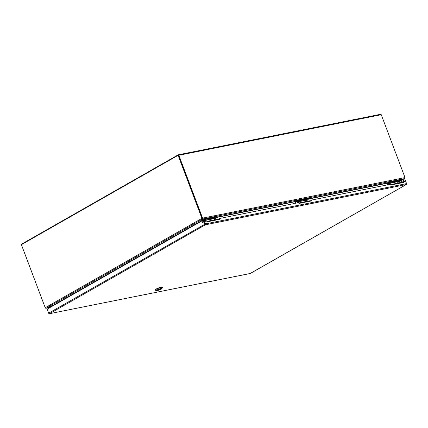 <?xml version="1.0" encoding="UTF-8"?>
<svg xmlns="http://www.w3.org/2000/svg" width="428" height="428" viewBox="0 0 428 428"><rect width="100%" height="100%" fill="white"/><g stroke="black" fill="none" stroke-linecap="round" stroke-linejoin="round"><path stroke-width="0.64" d="M389.887 182.028L390.031 182.408L388.875 182.842L388.736 182.462L389.887 182.028L401.132 179.835L404.476 178.578L405.065 177.968A0.733 0.514 78.7 0 0 405 177.577L381.246 114.72L178.851 155.273A0.733 0.514 -101.3 0 0 178.134 154.856L21.716 244.051A0.733 0.514 -101.3 0 0 21.443 244.65M202.219 218.644L202.401 219.12L202.128 218.719L202.669 218.521L202.712 219.002L202.348 218.457M202.294 218.43L178.348 155.321M405.032 178.032L404.492 178.631L202.712 219.002L202.99 219.917L202.572 218.655M202.337 218.414L178.449 155.257L178.091 155.327L21.4 244.677L45.229 307.732A0.733 0.503 -119.7 0 0 45.438 308.069L46.106 308.251L50.124 307.448M202.498 219.559L202.813 220.142L202.524 220.35L202.401 219.12L46.278 308.144L51.836 306.111L46.294 308.197L45.491 308.096M52.419 306.084L51.82 306.063L202.679 220.035L52.398 306.031M203.032 219.912L203.305 220.056M202.942 220.088L202.813 219.441M202.669 218.521A0.733 0.514 -101.3 0 0 202.599 218.125L178.851 155.273M21.475 244.87A0.733 0.514 -101.3 0 0 21.512 244.987L45.261 307.844A0.733 0.514 -101.3 0 0 45.464 308.16M380.529 114.308A0.733 0.514 78.7 0 1 381.246 114.72M405.091 178.059A0.733 0.503 60.3 0 0 405.032 177.695M399.945 182.751L399.474 181.515L404.663 178.551L401.148 179.888M178.091 155.327L201.92 218.382A0.733 0.503 60.3 0 0 202.128 218.719M394.258 184.34A1.059 0.749 -101.3 0 0 393.578 184.029A1.059 0.749 -101.3 0 0 393.535 184.04M395.638 184.067A1.059 0.749 -101.3 0 0 394.958 183.751L393.578 184.029M396.772 183.559A1.059 0.749 78.7 0 1 397.13 183.318A1.059 0.749 78.7 0 1 397.815 183.628M399.196 183.355A1.059 0.749 -101.3 0 0 398.511 183.04L397.13 183.318M395.916 184.008L397.082 183.494L397.168 183.756M393.61 181.809L391.866 182.601L393.61 181.809M393.139 182.119L393.455 181.943L393.081 182.066M392.899 182.168L392.332 182.365L392.92 182.248M396.852 181.419L395.039 181.964L396.852 181.419M395.777 181.793L396.093 181.611L395.75 181.718M396.093 181.611L396.628 181.306L396.071 181.536M393.728 181.745L391.695 182.633L393.728 181.745M396.895 181.108L394.867 182.002L396.895 181.108M394.172 184.361A1.059 0.749 -101.3 0 0 393.493 184.045L390.641 184.618M399.281 183.334A1.059 0.749 -101.3 0 0 398.596 183.024A1.059 0.749 -101.3 0 0 398.554 183.034M402.818 182.628A1.059 0.749 -101.3 0 0 402.138 182.312L398.596 183.024M388.736 182.462L387.196 183.339A0.599 0.423 -101.3 0 0 387.03 184.104L387.319 184.869M398.318 181.723L399.474 181.515L401.063 180.397L400.865 179.83M387.608 184.81L387.34 183.719L388.875 182.842M398.329 181.745L398.131 182.569L397.136 181.986L398.11 182.307L398.04 181.547L389.624 183.489L389.427 184.313L388.431 183.73L389.405 184.051L389.582 183.243L387.286 183.954M390.031 182.408L401.004 180.209M395.686 181.552L397.04 181.183L395.686 181.552M396.558 181.595L394.91 182.018L397.254 181.13L396.558 181.595M392.182 182.355L393.867 181.82L392.182 182.355M393.781 182.034L391.738 182.649L393.781 182.034M400.977 179.808L400.587 179.482L389.705 181.659L386.698 183.152L386.848 183.548L387.126 183.393M302.371 202.749A1.059 0.749 -101.3 0 0 301.692 202.439A1.059 0.749 -101.3 0 0 301.649 202.449M303.752 202.476A1.059 0.749 -101.3 0 0 303.072 202.16L301.692 202.439M304.886 201.968A1.059 0.749 78.7 0 1 305.25 201.727A1.059 0.749 78.7 0 1 305.929 202.037M307.309 201.765A1.059 0.749 -101.3 0 0 306.63 201.449L305.25 201.727M304.03 202.417L305.196 201.904L305.287 202.166M301.724 200.218L299.985 201.01L301.724 200.218M301.253 200.529L301.569 200.352L301.2 200.475M301.012 200.577L300.445 200.775L301.034 200.657M304.971 199.828L303.158 200.374L304.971 199.828M303.891 200.202L304.206 200.02L303.864 200.127M304.206 200.02L304.773 199.823L304.185 199.946M301.842 200.149L299.809 201.042L301.842 200.149M305.014 199.518L302.981 200.411L305.014 199.518M302.291 202.77A1.059 0.749 -101.3 0 0 301.606 202.455L298.76 203.027M307.395 201.743A1.059 0.749 -101.3 0 0 306.716 201.433A1.059 0.749 -101.3 0 0 306.673 201.444M310.937 201.037A1.059 0.749 -101.3 0 0 310.252 200.721L306.716 201.433M296.85 200.871L298 200.438L298.145 200.818L296.995 201.251L296.85 200.871L295.309 201.749A0.599 0.423 -101.3 0 0 295.143 202.514L295.432 203.279M298 200.438L308.979 198.239L309.39 198.619L308.979 198.239M308.058 201.16L307.641 199.683L309.39 198.619M295.727 203.22L295.4 202.364L297.572 201.518L305.688 200.315L305.303 200.154L306.277 199.774L306.223 200.716L306.4 199.908L305.688 200.315L306.004 201.026L306.443 200.154L307.588 199.924M295.4 202.364L296.995 201.251M297.733 201.877L305.255 200.395L306.004 201.026M298.145 200.818L309.123 198.619M297.519 202.46L297.695 201.652L296.984 202.059L297.519 202.46L297.695 201.652L297.54 202.722L296.599 201.898L295.454 202.128M303.8 199.962L305.153 199.592L303.8 199.962M304.672 200.004L303.024 200.422L305.367 199.539L304.672 200.004M300.301 200.764L301.981 200.229L300.301 200.764M301.895 200.443L299.851 201.058L301.895 200.443M309.091 198.218L308.706 197.891L297.824 200.069L294.812 201.561L294.962 201.957L295.24 201.802M210.49 221.158A1.059 0.749 -101.3 0 0 209.806 220.848A1.059 0.749 -101.3 0 0 209.763 220.859M211.871 220.885A1.059 0.749 -101.3 0 0 211.186 220.57L209.806 220.848M213 220.377A1.059 0.749 78.7 0 1 213.363 220.136A1.059 0.749 78.7 0 1 214.048 220.447M215.428 220.174A1.059 0.749 -101.3 0 0 214.744 219.858L213.363 220.136M212.144 220.827L213.315 220.313L213.572 220.538M209.838 218.628L208.099 219.42L209.838 218.628M213.085 218.237L211.272 218.783L213.085 218.237M212.01 218.606L212.293 218.355L211.978 218.537M212.325 218.43L212.855 218.125L212.299 218.355M209.955 218.558L207.928 219.452L209.955 218.558M213.128 217.927L211.1 218.815L213.128 217.927M210.405 221.18A1.059 0.749 -101.3 0 0 209.72 220.864L206.874 221.436M215.509 220.153A1.059 0.749 -101.3 0 0 214.829 219.842A1.059 0.749 -101.3 0 0 214.786 219.853M219.05 219.446A1.059 0.749 -101.3 0 0 218.371 219.131L214.829 219.842M204.964 219.28L206.114 218.847L206.259 219.227L205.108 219.66L204.964 219.28L203.514 220.104M206.114 218.847L217.092 216.648L217.504 217.028L217.092 216.648M216.177 219.569L215.755 218.093L217.504 217.028L294.919 201.502M214.551 218.542L215.707 218.334M205.847 220.286L205.654 221.132L204.664 220.543L205.633 220.869L205.809 220.062L203.776 220.725M203.691 220.511L213.422 218.564L214.337 219.125L214.514 218.317L213.422 218.564L215.755 218.093M206.259 219.227L217.237 217.028M203.68 220.474L205.108 219.66M214.337 219.125L214.514 218.317L214.358 219.387L213.369 218.799L205.852 220.308M211.914 218.371L213.267 218.002L211.914 218.371M212.786 218.414L211.143 218.831L213.481 217.948L212.786 218.414M208.415 219.173L210.1 218.638L208.415 219.173M210.009 218.852L207.971 219.468L210.009 218.852M217.21 216.627L216.819 216.301L205.938 218.478L202.931 219.971L203.038 220.254M311.547 200.914L311.284 200.224L311.605 200.036L311.91 200.839L298.915 203.444L298.616 202.642L219.725 218.446L220.029 219.248L207.034 221.854L206.729 221.051L204.568 221.485L204.247 221.667L205.156 224.074L205.477 223.887L204.568 221.485M403.427 182.505L403.165 181.814L403.492 181.627L403.791 182.43L390.796 185.035L390.497 184.233L311.605 200.036M219.666 219.323L219.404 218.633L219.725 218.446M205.156 224.074L205.37 224.807L205.477 223.887L406.563 183.601L405.653 181.194L403.492 181.627M403.872 181.552A0.653 0.46 78.7 0 1 404.401 181.445M202.754 221.774A0.653 0.46 -101.3 0 0 202.99 222.951M203.107 222.164A0.653 0.46 78.7 0 1 202.241 222.49A0.653 0.46 78.7 0 1 203.107 222.164M406.563 183.601L406.375 184.511L250.187 273.481M47.176 309.278L48.685 313.296L49.498 313.692L48.648 313.168L47.128 309.155L203.182 220.174L204.696 224.181L205.37 224.807L49.498 313.692L250.385 273.444L406.258 184.559L406.579 183.671M205.194 224.331L203.535 220.099L203.182 220.174M205.055 224.112L48.648 313.168M250.289 273.481L49.498 313.692M405.284 181.269L404.728 179.792L399.87 182.563M405.642 181.199L405.086 179.723L404.728 179.792M157.531 290.371L160.238 288.825A2.188 0.353 159.3 0 0 158.103 289.606A2.188 0.353 159.3 0 0 157.103 290.318A2.188 0.353 159.3 0 0 157.531 290.371L160.259 288.814M160.671 288.627L158.06 290.264A2.188 0.353 159.3 0 0 160.2 289.483A2.188 0.353 159.3 0 0 161.201 288.772A2.188 0.353 159.3 0 0 160.773 288.718M162.453 287.429L162.356 287.177A3.836 0.621 159.3 0 0 161.179 287.161A3.836 0.621 159.3 0 0 157.21 288.509A3.836 0.621 159.3 0 0 155.182 289.89L155.278 290.141A3.836 0.621 -20.7 0 1 157.306 288.761A3.836 0.621 -20.7 0 1 161.276 287.413A3.836 0.621 -20.7 0 1 162.453 287.429A3.836 0.621 -20.7 0 1 162.437 287.541L161.961 288.568A3.012 0.487 -20.7 0 1 160.163 289.66A3.012 0.487 -20.7 0 1 157.258 290.623A3.012 0.487 -20.7 0 1 156.402 290.671A3.012 0.487 -20.7 0 1 157.723 289.617A3.012 0.487 -20.7 0 1 161.046 288.467A3.012 0.487 -20.7 0 1 161.961 288.568M156.402 290.671L155.364 290.216A3.836 0.621 -20.7 0 1 155.278 290.141M160.586 288.723A2.284 0.369 159.3 0 0 158.387 289.456A2.284 0.369 159.3 0 0 157.023 290.286A2.284 0.369 159.3 0 0 159.28 289.89A2.284 0.369 159.3 0 0 161.238 288.691A2.284 0.369 159.3 0 0 160.586 288.723M46.294 308.197L50.178 307.416M386.778 183.361L308.904 198.966M294.892 201.77L217.017 217.376M309.38 198.603L386.805 183.093M202.599 218.125L405 177.577M399.468 181.493L404.492 178.631M45.229 307.732L201.92 218.382M387.34 183.719L399.527 181.274M395.274 183.783L396.852 183.468M390.625 184.57L399.923 182.708M389.459 183.109L389.18 184.361M398.163 181.365L397.89 182.617M400.587 179.482L400.731 179.856M389.849 182.034L389.705 181.659M388.554 182.093L388.704 182.478M306.277 199.774L307.641 199.683M303.393 202.193L304.966 201.877M298.744 202.979L308.042 201.117M297.738 201.898L297.54 202.722M297.572 201.518L297.3 202.77M308.706 197.891L308.845 198.266M297.963 200.443L297.824 200.069M296.674 200.502L296.818 200.887M211.507 220.602L213.08 220.286M206.858 221.388L216.156 219.527M214.556 218.564L214.358 219.387M205.686 219.928L205.413 221.18M214.391 218.184L214.118 219.436M216.819 216.301L216.959 216.675M206.082 218.852L205.938 218.478M204.787 218.911L204.932 219.297M406.258 184.559L205.37 224.807M160.441 288.756L157.937 290.184M178.246 154.818L380.642 114.265M202.3 218.863L202.321 218.462M389.614 183.275L389.534 183.837M401.132 179.835L401.271 180.209M398.318 181.531L398.238 182.093M297.733 201.684L297.653 202.246M306.437 199.94L306.357 200.502M205.847 220.094L205.766 220.655M214.551 218.35L214.471 218.911"/></g></svg>
